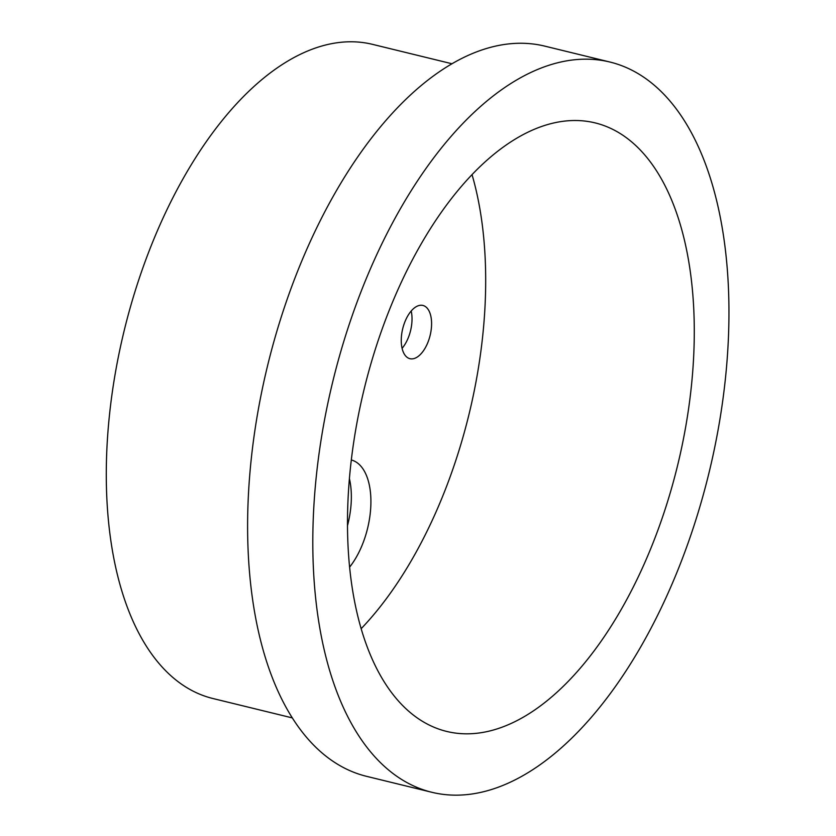 <?xml version="1.0" encoding="UTF-8"?>
<svg xmlns="http://www.w3.org/2000/svg" width="836" height="836" viewBox="0 0 836 836"><rect width="100%" height="100%" fill="white"/><g stroke="black" fill="none" stroke-linecap="round" stroke-linejoin="round"><path stroke-width="1.25" d="M431.512 321.139A27.4 14.118 -76.3 0 1 425.169 348.048A27.4 14.118 -76.3 0 1 409.912 358.686A27.4 14.118 -76.3 0 1 402.712 328.715A27.4 14.118 -76.3 0 1 422.922 305.443A27.4 14.118 -76.3 0 1 431.512 321.139M402.085 348.33A27.4 14.118 103.7 0 0 411.949 316.363A27.4 14.118 103.7 0 0 411.197 311.013M351.308 459.978A62.637 32.259 -76.3 0 1 370.735 495.79A62.637 32.259 -76.3 0 1 349.605 567.132M347.494 525.677A62.637 32.259 103.7 0 0 351.172 491.014A62.637 32.259 103.7 0 0 349.406 478.662M431.742 792.256L366.544 776.33A375.824 193.565 -76.3 0 1 248.679 561.092A375.824 193.565 -76.3 0 1 335.654 192.008A375.824 193.565 -76.3 0 1 544.863 46.147L610.061 62.063A375.824 193.565 -76.3 0 1 708.938 473.082A375.824 193.565 -76.3 0 1 431.742 792.256A375.824 193.565 -76.3 0 1 313.876 577.007A375.824 193.565 -76.3 0 1 400.852 207.924A375.824 193.565 -76.3 0 1 610.061 62.063M472.037 174.651A313.186 161.306 -76.3 0 1 361.142 628.714M292.276 717.894L212.846 698.499A336.678 173.397 -76.3 0 1 107.248 505.675A336.678 173.397 -76.3 0 1 185.164 175.037A336.678 173.397 -76.3 0 1 372.584 44.371L452.015 63.766M348.382 552.032A313.186 161.306 103.7 0 0 446.602 731.406A313.186 161.306 103.7 0 0 677.599 465.433A313.186 161.306 103.7 0 0 595.201 122.913A313.186 161.306 103.7 0 0 420.863 244.467A313.186 161.306 103.7 0 0 348.382 552.032"/></g></svg>

